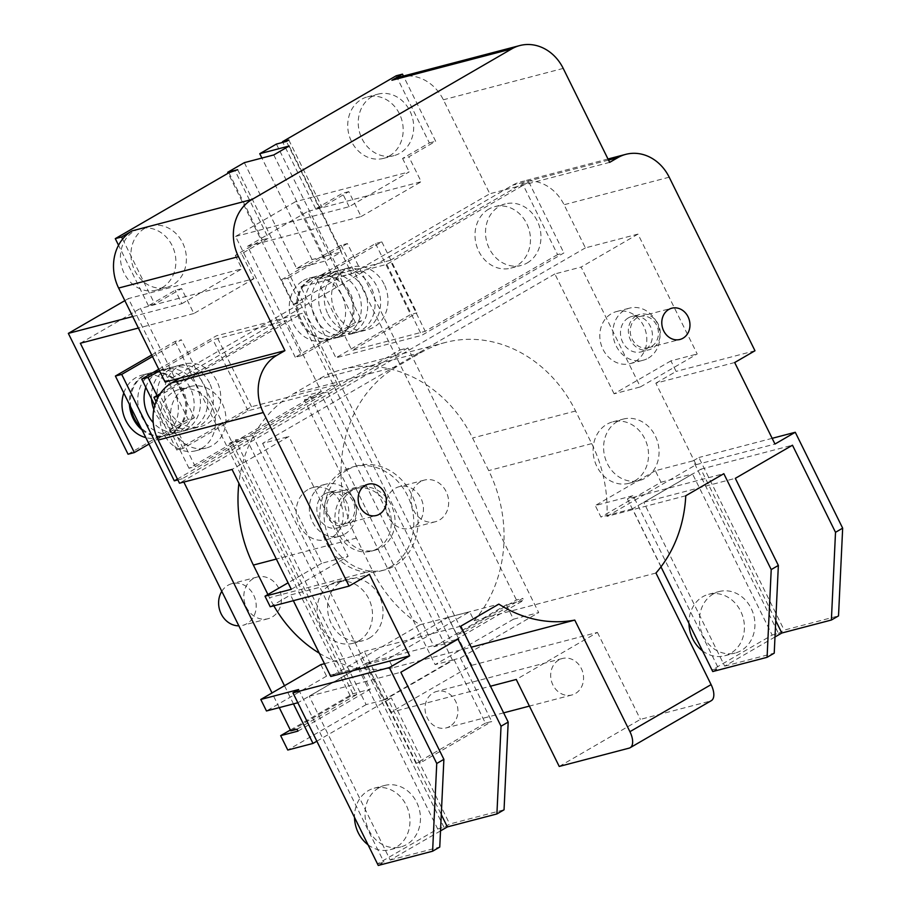<?xml version="1.0" encoding="UTF-8"?>
<svg xmlns="http://www.w3.org/2000/svg" width="911" height="911" viewBox="0 0 911 911"><rect width="100%" height="100%" fill="white"/><g stroke="black" fill="none" stroke-linecap="round" stroke-linejoin="round"><path stroke-width="0.68" stroke-dasharray="4.55 3.42" d="M141.991 429.844A32.306 27.899 75.3 0 0 165.734 435.709A32.306 27.899 75.3 0 0 171.758 433.226A32.306 27.899 75.3 0 0 183.384 393.791A32.306 27.899 75.3 0 0 149.358 373.203A32.306 27.899 75.3 0 0 143.323 375.685A32.306 27.899 75.3 0 0 129.408 404.393M338.994 336.273A32.306 27.899 75.3 0 0 350.621 296.838A32.306 27.899 75.3 0 0 316.595 276.249A32.306 27.899 75.3 0 0 310.56 278.732A32.306 27.899 75.3 0 0 298.933 318.167A32.306 27.899 75.3 0 0 332.97 338.755A32.306 27.899 75.3 0 0 338.994 336.273M123.782 392.994A32.306 27.899 -104.7 0 1 135.967 377.621A32.306 27.899 -104.7 0 1 141.991 375.127A32.306 27.899 -104.7 0 1 176.028 395.716A32.306 27.899 -104.7 0 1 164.401 435.151A32.306 27.899 -104.7 0 1 158.366 437.644A32.306 27.899 -104.7 0 1 145.828 437.61M303.204 280.668A32.306 27.899 -104.7 0 1 309.228 278.174A32.306 27.899 -104.7 0 1 343.265 298.762A32.306 27.899 -104.7 0 1 331.638 338.197A32.306 27.899 -104.7 0 1 325.603 340.691A32.306 27.899 -104.7 0 1 291.577 320.091A32.306 27.899 -104.7 0 1 303.204 280.668M221.794 591.319A21.545 18.596 -104.7 0 1 227.921 585.306A21.545 18.596 -104.7 0 1 231.941 583.644A21.545 18.596 -104.7 0 1 254.636 597.365A21.545 18.596 -104.7 0 1 246.881 623.659A21.545 18.596 -104.7 0 1 242.861 625.322A21.545 18.596 -104.7 0 1 238.853 625.846M130.774 407.16A32.306 27.899 -104.7 0 1 144.371 375.412A32.306 27.899 -104.7 0 1 150.406 372.929A32.306 27.899 -104.7 0 1 184.443 393.518A32.306 27.899 -104.7 0 1 172.805 432.953A32.306 27.899 -104.7 0 1 166.781 435.435A32.306 27.899 -104.7 0 1 140.875 427.601M151.511 398.881A32.306 27.899 -104.7 0 1 165.403 369.912A32.306 27.899 -104.7 0 1 171.427 367.418A32.306 27.899 -104.7 0 1 205.465 388.006A32.306 27.899 -104.7 0 1 193.838 427.441A32.306 27.899 -104.7 0 1 187.803 429.935A32.306 27.899 -104.7 0 1 153.822 409.483M332.64 272.947A32.306 27.899 -104.7 0 1 338.664 270.465A32.306 27.899 -104.7 0 1 372.701 291.053A32.306 27.899 -104.7 0 1 361.075 330.488A32.306 27.899 -104.7 0 1 355.039 332.982A32.306 27.899 -104.7 0 1 321.014 312.382A32.306 27.899 -104.7 0 1 332.64 272.947M414.118 526.706A21.545 18.596 -104.7 0 1 410.098 528.369A21.545 18.596 -104.7 0 1 387.403 514.635A21.545 18.596 -104.7 0 1 395.158 488.353A21.545 18.596 -104.7 0 1 399.177 486.69A21.545 18.596 -104.7 0 1 421.873 500.412A21.545 18.596 -104.7 0 1 414.118 526.706M311.608 278.459A32.306 27.899 -104.7 0 1 317.643 275.976A32.306 27.899 -104.7 0 1 351.68 296.565A32.306 27.899 -104.7 0 1 340.042 336A32.306 27.899 -104.7 0 1 334.018 338.482A32.306 27.899 -104.7 0 1 299.981 317.893A32.306 27.899 -104.7 0 1 311.608 278.459M201.73 448.314A31.771 27.432 75.3 0 0 213.163 409.54A31.771 27.432 75.3 0 0 179.695 389.293A31.771 27.432 75.3 0 0 173.762 391.741A31.771 27.432 75.3 0 0 162.329 430.516A31.771 27.432 75.3 0 0 195.797 450.763A31.771 27.432 75.3 0 0 201.73 448.314M209.541 383.098A32.306 27.899 75.3 0 0 177.007 365.96A32.306 27.899 75.3 0 0 160.837 411.339A32.306 27.899 75.3 0 0 193.383 428.466A32.306 27.899 75.3 0 0 209.541 383.098M488.751 209.12A31.771 27.432 75.3 0 0 477.318 247.906A31.771 27.432 75.3 0 0 510.786 268.153A31.771 27.432 75.3 0 0 516.719 265.705A31.771 27.432 75.3 0 0 528.152 226.919A31.771 27.432 75.3 0 0 494.684 206.683A31.771 27.432 75.3 0 0 488.751 209.12M328.074 314.375A32.306 27.899 75.3 0 0 360.619 331.513A32.306 27.899 75.3 0 0 376.778 286.145A32.306 27.899 75.3 0 0 344.244 269.007A32.306 27.899 75.3 0 0 328.074 314.375M377.359 548.673A32.306 27.899 -104.7 0 1 371.324 551.155A32.306 27.899 -104.7 0 1 337.298 530.566A32.306 27.899 -104.7 0 1 348.924 491.131A32.306 27.899 -104.7 0 1 354.948 488.649A32.306 27.899 -104.7 0 1 388.986 509.238A32.306 27.899 -104.7 0 1 377.359 548.673M389.441 155.929A31.771 27.432 75.3 0 0 400.874 117.155A31.771 27.432 75.3 0 0 367.406 96.908A31.771 27.432 75.3 0 0 361.473 99.356A31.771 27.432 75.3 0 0 350.04 138.13A31.771 27.432 75.3 0 0 383.508 158.377A31.771 27.432 75.3 0 0 389.441 155.929M162.124 287.705A31.771 27.432 75.3 0 0 173.568 248.931A31.771 27.432 75.3 0 0 140.1 228.684A31.771 27.432 75.3 0 0 134.168 231.132A31.771 27.432 75.3 0 0 122.734 269.907A31.771 27.432 75.3 0 0 156.202 290.154A31.771 27.432 75.3 0 0 162.124 287.705M124.853 300.63L128.417 298.569L188.133 419.39L194.442 417.739L140.408 308.419L253.953 278.686L241.631 253.748L268.426 238.215L235.243 171.097M128.052 454.213L188.133 419.39M149.017 444.067L194.442 417.739M80.339 343.253L140.408 308.419M348.788 191.629L342.479 193.28L315.696 208.813L322.004 207.161L348.788 191.629L361.109 216.556L247.576 246.3L301.598 355.609L361.678 320.786L307.645 211.466L421.189 181.733L408.868 156.794L435.663 141.262L403.425 76.034M247.576 246.3L307.645 211.466M301.598 355.609L295.289 357.26L355.37 322.437L361.678 320.786M295.289 357.26L235.573 236.439L295.654 201.616L355.37 322.437M253.156 578.69A21.545 18.596 75.3 0 0 245.401 604.984A21.545 18.596 75.3 0 0 268.096 618.706A21.545 18.596 75.3 0 0 272.116 617.054A21.545 18.596 75.3 0 0 279.859 590.761A21.545 18.596 75.3 0 0 257.175 577.039A21.545 18.596 75.3 0 0 253.156 578.69M151.738 373.487A32.306 27.899 75.3 0 0 140.1 412.922A32.306 27.899 75.3 0 0 174.138 433.511A32.306 27.899 75.3 0 0 180.173 431.017A32.306 27.899 75.3 0 0 191.8 391.582A32.306 27.899 75.3 0 0 157.762 370.993A32.306 27.899 75.3 0 0 151.738 373.487M145.806 387.357A32.306 27.899 -104.7 0 1 158.047 371.836A32.306 27.899 -104.7 0 1 164.071 369.342A32.306 27.899 -104.7 0 1 198.108 389.931A32.306 27.899 -104.7 0 1 186.482 429.366A32.306 27.899 -104.7 0 1 180.446 431.86A32.306 27.899 -104.7 0 1 153.23 422.636M151.716 354.994L175.071 341.454L181.38 339.803L152.479 356.554M175.071 341.454L350.428 696.255L356.725 694.603L181.38 339.803M325.284 274.883A32.306 27.899 -104.7 0 1 331.308 272.389A32.306 27.899 -104.7 0 1 365.345 292.978A32.306 27.899 -104.7 0 1 353.719 332.413A32.306 27.899 -104.7 0 1 347.683 334.906A32.306 27.899 -104.7 0 1 313.646 314.318A32.306 27.899 -104.7 0 1 325.284 274.883M420.392 481.737A21.545 18.596 75.3 0 0 412.637 508.031A21.545 18.596 75.3 0 0 435.333 521.752A21.545 18.596 75.3 0 0 439.353 520.101A21.545 18.596 75.3 0 0 447.096 493.808A21.545 18.596 75.3 0 0 424.412 480.086A21.545 18.596 75.3 0 0 420.392 481.737M318.975 276.534A32.306 27.899 75.3 0 0 307.337 315.969A32.306 27.899 75.3 0 0 341.374 336.558A32.306 27.899 75.3 0 0 347.41 334.064A32.306 27.899 75.3 0 0 359.036 294.629A32.306 27.899 75.3 0 0 324.999 274.04A32.306 27.899 75.3 0 0 318.975 276.534M456.775 634.603L463.084 632.94L522.755 598.356L516.446 600.007L456.775 634.603L281.419 279.802L287.728 278.151L463.084 632.94M702.518 650.887A31.771 27.432 75.3 0 0 724.746 655.772A31.771 27.432 75.3 0 0 730.679 653.324A31.771 27.432 75.3 0 0 742.112 614.549A31.771 27.432 75.3 0 0 708.644 594.302A31.771 27.432 75.3 0 0 702.723 596.751A31.771 27.432 75.3 0 0 688.978 623.477M184.273 388.986A31.771 27.432 75.3 0 0 172.839 427.76A31.771 27.432 75.3 0 0 206.307 448.007A31.771 27.432 75.3 0 0 212.24 445.559A31.771 27.432 75.3 0 0 223.673 406.784A31.771 27.432 75.3 0 0 190.205 386.537A31.771 27.432 75.3 0 0 184.273 388.986M168.193 409.403A32.306 27.899 75.3 0 0 200.739 426.542A32.306 27.899 75.3 0 0 216.909 381.162A32.306 27.899 75.3 0 0 184.364 364.036A32.306 27.899 75.3 0 0 168.193 409.403M527.23 262.949A31.771 27.432 75.3 0 0 538.663 224.174A31.771 27.432 75.3 0 0 505.195 203.927A31.771 27.432 75.3 0 0 499.262 206.376A31.771 27.432 75.3 0 0 487.829 245.15A31.771 27.432 75.3 0 0 521.297 265.397A31.771 27.432 75.3 0 0 527.23 262.949M384.146 284.209A32.306 27.899 75.3 0 0 351.6 267.071A32.306 27.899 75.3 0 0 335.43 312.45A32.306 27.899 75.3 0 0 367.976 329.588A32.306 27.899 75.3 0 0 384.146 284.209M368.044 844.793A31.771 27.432 75.3 0 0 390.272 849.678A31.771 27.432 75.3 0 0 396.205 847.23A31.771 27.432 75.3 0 0 407.638 808.456A31.771 27.432 75.3 0 0 374.17 788.209A31.771 27.432 75.3 0 0 368.249 790.657A31.771 27.432 75.3 0 0 354.504 817.383M352.603 490.164A32.306 27.899 75.3 0 0 340.976 529.598A32.306 27.899 75.3 0 0 375.002 550.198A32.306 27.899 75.3 0 0 381.037 547.705A32.306 27.899 75.3 0 0 392.664 508.27A32.306 27.899 75.3 0 0 358.638 487.681A32.306 27.899 75.3 0 0 352.603 490.164M181.551 288.582L175.242 290.233L148.459 305.766L154.768 304.115L181.551 288.582L193.872 313.509L253.953 278.686M193.872 313.509L138.392 328.04M244.342 162.648L296.656 268.517L312.086 259.578L341.523 251.857L289.197 145.999M296.656 268.517L326.092 260.808L341.523 251.857M371.995 96.6A31.771 27.432 75.3 0 0 360.551 135.375A31.771 27.432 75.3 0 0 394.019 155.622A31.771 27.432 75.3 0 0 399.952 153.173A31.771 27.432 75.3 0 0 411.385 114.399A31.771 27.432 75.3 0 0 377.917 94.152A31.771 27.432 75.3 0 0 371.995 96.6M235.573 236.439L349.118 206.706L409.198 171.872L295.654 201.616M144.678 228.376A31.771 27.432 75.3 0 0 133.245 267.162A31.771 27.432 75.3 0 0 166.713 287.409A31.771 27.432 75.3 0 0 172.646 284.961A31.771 27.432 75.3 0 0 184.079 246.175A31.771 27.432 75.3 0 0 150.611 225.928A31.771 27.432 75.3 0 0 144.678 228.376M228.934 172.748L262.117 239.866L235.323 255.399L241.631 253.748M262.117 239.866L268.426 238.215M132.71 316.538L181.881 303.659L175.242 290.233M181.881 303.659L241.962 268.825L128.417 298.569M235.323 255.399L241.962 268.825M396.171 75.795L429.354 142.913L402.56 158.446L408.868 156.794M429.354 142.913L435.663 141.262M402.56 158.446L409.198 171.872M361.109 216.556L421.189 181.733M349.118 206.706L342.479 193.28M636.277 315.798A18.311 15.806 75.3 0 0 629.695 338.14A18.311 15.806 75.3 0 0 648.974 349.813A18.311 15.806 75.3 0 0 652.39 348.401A18.311 15.806 75.3 0 0 658.983 326.058A18.311 15.806 75.3 0 0 639.693 314.386A18.311 15.806 75.3 0 0 636.277 315.798M628.396 317.859A18.311 15.806 75.3 0 0 621.803 340.202A18.311 15.806 75.3 0 0 641.093 351.874A18.311 15.806 75.3 0 0 644.51 350.462A18.311 15.806 75.3 0 0 651.103 328.119A18.311 15.806 75.3 0 0 631.813 316.447A18.311 15.806 75.3 0 0 628.396 317.859M332.652 491.815A18.311 15.806 75.3 0 0 326.07 514.168A18.311 15.806 75.3 0 0 345.349 525.829A18.311 15.806 75.3 0 0 348.765 524.417A18.311 15.806 75.3 0 0 355.358 502.075A18.311 15.806 75.3 0 0 336.079 490.403A18.311 15.806 75.3 0 0 332.652 491.815M324.771 493.887A18.311 15.806 75.3 0 0 318.178 516.23A18.311 15.806 75.3 0 0 337.469 527.902A18.311 15.806 75.3 0 0 340.885 526.49A18.311 15.806 75.3 0 0 347.478 504.136A18.311 15.806 75.3 0 0 328.188 492.475A18.311 15.806 75.3 0 0 324.771 493.887M454.042 659.655L485.415 723.14L491.724 721.489L460.351 658.004L454.042 659.655L385.034 699.659L391.343 698.008L422.715 761.494L491.724 721.489M485.415 723.14L416.407 763.145L422.715 761.494M297.066 729.199L356.725 694.603M350.428 696.255L290.757 730.85M279.267 707.619L272.025 692.952M298.011 731.112L370.265 689.228L246.562 438.943L177.417 479.038M290.347 730.041L352.91 693.772L370.265 689.228M352.91 693.772L229.219 443.486L246.562 438.943M281.419 279.802L341.09 245.207L347.398 243.556L399.997 349.995L327.744 391.878L310.4 396.422L434.103 646.696L451.446 642.164L523.7 600.269L522.755 598.356M327.744 391.878L451.446 642.164M434.103 646.696L506.345 604.813L523.7 600.269M347.398 243.556L287.728 278.151M341.09 245.207L516.446 600.007M506.345 604.813L513.462 619.195L435.116 664.62L304.308 399.952L310.4 396.422M452.46 660.076L321.663 395.408L252.654 435.412L383.463 700.081L452.46 660.076L435.116 664.62M304.308 399.952L321.663 395.408M252.654 435.412L235.311 439.956L366.108 704.624L383.463 700.081M366.108 704.624L287.774 750.038M229.219 443.486L235.311 439.956M416.407 763.145L385.034 699.659M713.233 593.995A31.771 27.432 75.3 0 0 701.8 632.769A31.771 27.432 75.3 0 0 735.257 653.016A31.771 27.432 75.3 0 0 741.19 650.568A31.771 27.432 75.3 0 0 752.623 611.793A31.771 27.432 75.3 0 0 719.166 591.546A31.771 27.432 75.3 0 0 713.233 593.995M648.302 358.137A26.92 23.242 75.3 0 0 657.993 325.273A26.92 23.242 75.3 0 0 629.626 308.112A26.92 23.242 75.3 0 0 624.604 310.184A26.92 23.242 75.3 0 0 614.914 343.048A26.92 23.242 75.3 0 0 643.28 360.209A26.92 23.242 75.3 0 0 648.302 358.137M344.677 534.153A26.92 23.242 75.3 0 0 354.368 501.301A26.92 23.242 75.3 0 0 326.001 484.14A26.92 23.242 75.3 0 0 320.979 486.212A26.92 23.242 75.3 0 0 311.289 519.076A26.92 23.242 75.3 0 0 339.655 536.237A26.92 23.242 75.3 0 0 344.677 534.153M160.222 393.677L286.259 320.604L212.98 339.803L159.527 370.788M321.332 391.571L188.998 468.288L195.307 466.626L337.377 384.271L251.493 406.761L176.802 450.068L183.111 448.406L248.054 410.759L321.332 391.571L286.259 320.604M188.998 468.288L156.066 401.626M248.054 410.759L212.98 339.803M183.111 448.406L156.988 395.556M176.802 450.068L154.768 405.486M158.753 369.24L216.419 335.806L302.315 313.304L158.719 396.069M251.493 406.761L216.419 335.806M557.578 254.613L425.243 331.319L351.965 350.519L416.919 312.86L410.61 314.511L335.92 357.818L421.816 335.316L563.886 252.951L557.578 254.613L522.504 183.646L528.813 181.995L386.742 264.361L300.846 286.851L335.92 357.818M300.846 286.851L375.537 243.556L381.846 241.905L316.903 279.552L390.17 260.364L425.243 331.319M390.17 260.364L522.504 183.646M316.903 279.552L351.965 350.519M381.846 241.905L416.919 312.86M375.537 243.556L410.61 314.511M378.76 787.901A31.771 27.432 75.3 0 0 367.327 826.676A31.771 27.432 75.3 0 0 400.783 846.923A31.771 27.432 75.3 0 0 406.716 844.474A31.771 27.432 75.3 0 0 418.149 805.7A31.771 27.432 75.3 0 0 384.693 785.453A31.771 27.432 75.3 0 0 378.76 787.901M390.512 566.881A53.851 46.495 -104.7 0 1 380.468 571.026A53.851 46.495 -104.7 0 1 323.735 536.716A53.851 46.495 -104.7 0 1 343.128 470.987A53.851 46.495 -104.7 0 1 353.172 466.842A53.851 46.495 -104.7 0 1 409.893 501.164A53.851 46.495 -104.7 0 1 390.512 566.881M122.621 239.069L154.768 304.115M237.68 169.685L303.078 302.008L165.073 382.028M276.409 144.063L341.807 276.386L293.091 304.627L228.149 173.204M293.091 304.627L303.078 302.008M273.778 154.938L326.092 260.808M312.086 259.578L261.901 158.047M341.807 276.386L351.794 273.778L286.396 141.444M288.821 140.032L322.004 207.161M315.696 208.813L282.854 142.367M148.459 305.766L118.544 245.241M399.975 76.945A43.079 37.192 -104.7 0 1 403.516 76.228A43.079 37.192 75.3 0 1 443.361 99.789L489.799 193.77L351.794 273.778M774.988 636.983L724.689 666.135L643.735 502.325L700.889 469.188L775.762 620.687M440.514 830.889L390.215 860.041L309.262 696.232L366.416 663.106L441.288 814.593M637.233 317.711A16.159 13.95 75.3 0 0 631.414 337.434A16.159 13.95 75.3 0 0 648.427 347.729A16.159 13.95 75.3 0 0 651.445 346.476A16.159 13.95 75.3 0 0 657.264 326.764A16.159 13.95 75.3 0 0 640.239 316.47A16.159 13.95 75.3 0 0 637.233 317.711M333.608 493.739A16.159 13.95 75.3 0 0 327.789 513.451A16.159 13.95 75.3 0 0 344.802 523.745A16.159 13.95 75.3 0 0 347.82 522.504A16.159 13.95 75.3 0 0 353.639 502.792A16.159 13.95 75.3 0 0 336.615 492.487A16.159 13.95 75.3 0 0 333.608 493.739M558.83 659.963A18.846 16.273 75.3 0 0 552.043 682.965A18.846 16.273 75.3 0 0 571.892 694.979A18.846 16.273 75.3 0 0 575.41 693.533A18.846 16.273 75.3 0 0 582.197 670.53A18.846 16.273 75.3 0 0 562.338 658.516A18.846 16.273 75.3 0 0 558.83 659.963M449.783 726.431A18.846 16.273 -104.7 0 1 446.265 727.889A18.846 16.273 -104.7 0 1 426.405 715.875A18.846 16.273 -104.7 0 1 433.192 692.872A18.846 16.273 -104.7 0 1 436.711 691.426A18.846 16.273 -104.7 0 1 456.559 703.429A18.846 16.273 -104.7 0 1 449.783 726.431M460.351 658.004L466.443 654.474L471.796 665.315L390.614 712.379L490.471 686.222M177.85 479.903L182.2 478.765L183.828 482.067M284.483 685.721L293.467 703.896M399.997 349.995L407.889 347.922L182.2 478.765M513.462 619.195L538.686 612.591L407.889 347.922M316.846 741.201L391.343 698.008M390.614 712.379L366.917 664.426L448.098 617.362L466.443 654.474L538.686 612.591M632.485 508.805L600.941 517.061L595.259 505.559L633.099 495.641L718.415 668.253L712.106 669.904L632.485 508.805L692.554 473.971L772.175 635.069L712.106 669.904M772.175 635.069L778.484 633.418L693.18 460.818L655.328 470.725L661.022 482.238L600.941 517.061M661.022 482.238L692.554 473.971M778.484 633.418L784.166 630.127L838.519 615.893M724.689 666.135L774.225 653.164M712.732 671.544L718.415 668.253M635.161 361.576A26.92 23.242 75.3 0 0 644.851 328.712A26.92 23.242 75.3 0 0 616.485 311.562A26.92 23.242 75.3 0 0 611.463 313.635A26.92 23.242 75.3 0 0 606.259 317.882A26.92 23.242 75.3 0 0 603.014 349.368A26.92 23.242 75.3 0 0 629 363.91A26.92 23.242 75.3 0 0 630.127 363.648A26.92 23.242 75.3 0 0 635.161 361.576M307.838 489.651A26.92 23.242 75.3 0 0 298.148 522.515A26.92 23.242 75.3 0 0 326.514 539.676A26.92 23.242 75.3 0 0 331.536 537.604A26.92 23.242 75.3 0 0 336.74 533.345A26.92 23.242 75.3 0 0 339.985 501.859A26.92 23.242 75.3 0 0 313.999 487.317A26.92 23.242 75.3 0 0 312.86 487.579A26.92 23.242 75.3 0 0 307.838 489.651M637.962 234.116L581.138 267.06L640.376 386.924L697.2 353.98L637.962 234.116L585.397 247.883L564.068 204.736A43.079 37.192 75.3 0 0 520.682 181.881A43.079 37.192 75.3 0 0 512.642 185.206L504.523 189.909L489.799 193.77M609.653 162.374L504.523 189.909L179.786 378.167M195.307 466.626L160.245 395.67M337.377 384.271L302.315 313.304M528.813 181.995L563.886 252.951M386.742 264.361L421.816 335.316M320.854 664.631L326.548 676.144L358.08 667.877L297.84 702.757M326.548 676.144L266.467 710.967M358.08 667.877L437.701 828.976L377.632 863.81L298.011 702.711M378.259 865.45L383.941 862.159L377.632 863.81M437.701 828.976L444.01 827.325L449.692 824.034L504.045 809.799M390.215 860.041L439.751 847.071M347.33 469.894A53.851 46.495 75.3 0 0 327.949 535.611A53.851 46.495 75.3 0 0 384.67 569.933A53.851 46.495 75.3 0 0 394.725 565.777A53.851 46.495 75.3 0 0 414.106 500.059A53.851 46.495 75.3 0 0 357.385 465.737A53.851 46.495 75.3 0 0 347.33 469.894M700.889 469.188L792.468 445.206M643.735 502.325L735.314 478.343M366.416 663.106L457.994 639.112M309.262 696.232L400.84 672.25M559.229 766.447L640.41 719.383L710.329 701.071A16.159 7.926 -120.1 0 0 711.32 700.661M471.796 665.315L597.422 632.405L516.241 679.469M597.422 632.405L640.41 719.383M448.098 617.362L469.643 611.725L388.462 658.79L392.892 667.74L471.192 647.231M366.917 664.426L388.462 658.79M655.954 573.03L474.073 620.676L469.643 611.725M660.976 566.847L627.417 498.932L723.824 473.686M627.417 498.932L633.099 495.641M655.328 470.725L595.259 505.559M693.18 460.818L698.862 457.516L784.166 630.127M772.152 438.328L698.862 457.516M291.292 589.303L348.116 556.359L313.999 487.317L288.878 436.494L232.054 469.438M585.397 247.883L179.478 483.206M298.626 689.547L383.941 862.159M444.01 827.325L358.706 654.724L324.475 663.686M358.706 654.724L364.389 651.422L449.692 824.034M460.795 626.176L364.389 651.422M267.914 594.507L269.485 597.673A129.248 111.586 75.3 0 0 273.824 605.792M319.294 653.198A129.248 111.586 75.3 0 0 392.892 667.74M474.073 620.676A129.248 111.586 75.3 0 0 488.683 470.6L472.57 437.997A129.248 111.586 75.3 0 0 342.399 369.445A129.248 111.586 75.3 0 0 318.269 379.409L293.923 393.518A129.248 111.586 75.3 0 0 238.887 483.285M634.796 480.86A31.771 27.432 75.3 0 0 646.229 442.086A31.771 27.432 75.3 0 0 612.761 421.839A31.771 27.432 75.3 0 0 606.84 424.287A31.771 27.432 75.3 0 0 595.395 463.061A31.771 27.432 75.3 0 0 628.863 483.308A31.771 27.432 75.3 0 0 634.796 480.86M685.767 495.755L606.92 516.4A129.248 111.586 75.3 0 0 591.706 443.611L575.593 411.009A129.248 111.586 75.3 0 0 445.433 342.468A129.248 111.586 75.3 0 0 421.303 352.42L396.945 366.541A129.248 111.586 75.3 0 0 356.406 538.082L372.519 570.685A129.248 111.586 75.3 0 0 420.005 624.764L330.795 676.474M734.687 362.532L655.84 383.178L696.118 464.69L606.92 516.4M696.118 464.69L774.976 444.033M655.84 383.178L676.133 371.415L670.917 360.87L697.2 353.98M754.98 350.758L676.133 371.415M670.917 360.87L614.094 393.814L640.376 386.924M614.094 393.814L554.856 273.949L581.138 267.06M554.856 273.949L262.596 443.384L288.878 436.494M262.596 443.384L321.834 563.249L348.116 556.359M321.834 563.249L288.081 582.812M270.225 606.737L290.518 594.974L369.365 574.317M293.342 600.679L290.518 594.974M420.005 624.764L498.852 604.118M617.351 421.531A31.771 27.432 75.3 0 0 605.917 460.306A31.771 27.432 75.3 0 0 639.385 480.552A31.771 27.432 75.3 0 0 645.307 478.104A31.771 27.432 75.3 0 0 656.751 439.33A31.771 27.432 75.3 0 0 623.283 419.083A31.771 27.432 75.3 0 0 617.351 421.531M369.285 638.133A31.771 27.432 75.3 0 0 380.73 599.347A31.771 27.432 75.3 0 0 347.262 579.1A31.771 27.432 75.3 0 0 341.329 581.548A31.771 27.432 75.3 0 0 329.896 620.334A31.771 27.432 75.3 0 0 363.364 640.581A31.771 27.432 75.3 0 0 369.285 638.133M358.775 640.877A31.771 27.432 75.3 0 0 370.208 602.103A31.771 27.432 75.3 0 0 336.74 581.856A31.771 27.432 75.3 0 0 330.818 584.304A31.771 27.432 75.3 0 0 319.374 623.078A31.771 27.432 75.3 0 0 352.842 643.325A31.771 27.432 75.3 0 0 358.775 640.877M563.214 68.405L443.361 99.789M608.525 160.085L512.642 185.206M629.137 748.136L710.329 701.071M669.198 177.201L564.068 204.736M356.406 538.082L276.34 559.058M372.519 570.685L269.485 597.673M396.945 366.541L293.923 393.518M421.303 352.42L318.269 379.409M575.593 411.009L472.57 437.997M591.706 443.611L488.683 470.6M141.991 375.127L149.358 373.203M158.366 437.644L165.734 435.709M309.228 278.174L316.595 276.249M325.603 340.691L332.97 338.755M268.096 618.706L242.861 625.322M257.175 577.039L231.941 583.644M174.138 433.511L166.781 435.435M157.762 370.993L150.406 372.929M171.427 367.418L164.071 369.342M187.803 429.935L180.446 431.86M338.664 270.465L331.308 272.389M355.039 332.982L347.683 334.906M435.333 521.752L410.098 528.369M424.412 480.086L399.177 486.69M341.374 336.558L334.018 338.482M324.999 274.04L317.643 275.976M195.797 450.763L206.307 448.007M179.695 389.293L190.205 386.537M193.383 428.466L200.739 426.542M177.007 365.96L184.364 364.036M494.684 206.683L505.195 203.927M510.786 268.153L521.297 265.397M344.244 269.007L351.6 267.071M360.619 331.513L367.976 329.588M375.002 550.198L371.324 551.155M358.638 487.681L354.948 488.649M383.508 158.377L394.019 155.622M367.406 96.908L377.917 94.152M156.202 290.154L166.713 287.409M140.1 228.684L150.611 225.928M641.093 351.874L648.974 349.813M631.813 316.447L639.693 314.386M337.469 527.902L345.349 525.829M328.188 492.475L336.079 490.403M724.746 655.772L735.257 653.016M708.644 594.302L719.166 591.546M390.272 849.678L400.783 846.923M374.17 788.209L384.693 785.453M571.892 694.979L529.405 706.105M503.635 712.857L446.265 727.889M562.338 658.516L436.711 691.426M616.485 311.562L629.626 308.112M630.127 363.648L643.28 360.209M326.514 539.676L339.655 536.237M312.86 487.579L326.001 484.14M384.67 569.933L380.468 571.026M357.385 465.737L353.172 466.842M640.239 316.47L671.783 308.214M648.427 347.729L679.97 339.461M336.615 492.487L368.158 484.231M344.802 523.745L376.345 515.489M607.99 159.015L520.682 181.881M445.433 342.468L342.399 369.445M628.863 483.308L639.385 480.552M612.761 421.839L623.283 419.083M352.842 643.325L363.364 640.581M336.74 581.856L347.262 579.1"/><path stroke-width="1.37" d="M129.408 404.393A32.306 27.899 75.3 0 0 141.991 429.844M145.828 437.61A32.306 27.899 -104.7 0 1 123.782 392.994M238.853 625.846A21.545 18.596 -104.7 0 1 221.168 613.889A21.545 18.596 -104.7 0 1 221.794 591.319M140.875 427.601A32.306 27.899 -104.7 0 1 130.774 407.16M153.822 409.483A32.306 27.899 -104.7 0 1 151.511 398.881M138.392 328.04L80.339 343.253L134.361 452.562L128.052 454.213L68.336 333.392L124.853 300.63M134.361 452.562L149.017 444.067M153.23 422.636A32.306 27.899 -104.7 0 1 145.806 387.357M688.978 623.477A31.771 27.432 75.3 0 0 702.518 650.887M354.504 817.383A31.771 27.432 75.3 0 0 368.044 844.793M68.336 333.392L132.71 316.538M279.267 707.619L290.757 730.85L297.066 729.199L298.011 731.112L280.656 735.655L290.347 730.041M272.025 692.952L115.401 376.049L151.716 354.994M115.401 376.049L121.71 374.398L174.308 480.837L177.85 479.903M152.479 356.554L121.71 374.398M177.417 479.038L174.308 480.837M293.467 703.896L312.997 743.433L287.774 750.038L280.656 735.655M156.066 401.626L153.936 397.321L160.222 393.677M159.527 370.788L148.037 377.45L141.729 379.101L158.753 369.24M156.988 395.556L148.037 377.45M154.768 405.486L141.729 379.101M118.544 245.241L115.287 238.636L228.934 172.748L237.68 169.685L227.693 172.293L244.342 162.648L273.778 154.938L289.197 145.999L259.76 153.708L276.409 144.063L286.396 141.444L288.821 140.032L282.524 141.683L396.171 75.795L402.48 74.144L391.924 80.259A43.079 37.192 -104.7 0 1 399.975 76.945L519.817 45.55A43.079 37.192 -104.7 0 1 563.214 68.405L609.653 162.374L617.772 157.671A43.079 37.192 -104.7 0 1 625.811 154.346A43.079 37.192 -104.7 0 1 669.198 177.201L754.98 350.758L734.687 362.532L774.976 444.033L795.269 432.269L772.152 438.328M122.621 239.069A43.079 37.192 -104.7 0 1 132.141 230.87L121.584 236.985L122.621 239.069A43.079 37.192 75.3 0 0 118.624 288.047L165.073 382.028L179.786 378.167L171.678 382.871A43.079 37.192 75.3 0 0 158.161 440.059L179.478 483.206L232.054 469.438L291.292 589.303L265.01 596.193L270.225 606.737L349.072 586.092L263.29 412.524A43.079 37.192 -104.7 0 1 276.807 355.336L284.927 350.633L179.786 378.167M228.149 173.204L227.693 172.293M261.901 158.047L259.76 153.708M282.854 142.367L282.524 141.683M403.425 76.034L402.48 74.144M115.287 238.636L121.584 236.985M775.762 620.687L781.843 633.008L774.988 636.983M441.288 814.593L447.369 826.915L440.514 830.889M183.828 482.067L284.483 685.721M312.997 743.433L316.846 741.201M471.192 647.231L574.773 620.095L629.922 731.681A16.159 7.926 59.9 0 1 630.139 747.726L711.32 700.661A16.159 7.926 -120.1 0 0 711.104 684.616L655.954 573.03A129.248 111.586 -104.7 0 0 685.767 495.755L723.824 473.686L771.218 569.58L767.085 657.309L774.225 653.164L778.358 565.435L735.314 478.343L792.468 445.206L835.512 532.309L831.379 620.027L838.519 615.893L842.664 528.164L795.269 432.269M831.379 620.027L781.843 633.008M767.085 657.309L712.732 671.544L660.976 566.847M158.719 396.069L153.936 397.321M297.84 702.757L266.467 710.967L260.785 699.466L298.626 689.547L292.943 692.85L389.35 667.592L436.745 763.486L443.885 759.341L400.84 672.25L457.994 639.112L501.039 726.215L496.905 813.944L504.045 809.799L508.19 722.07L460.795 626.176L498.852 604.118A129.248 111.586 -104.7 0 0 574.773 620.095M496.905 813.944L447.369 826.915M436.745 763.486L432.611 851.216L439.751 847.071L443.885 759.341M432.611 851.216L378.259 865.45L292.943 692.85M284.927 350.633L238.477 256.663A43.079 37.192 -104.7 0 1 251.994 199.475L511.777 48.864A43.079 37.192 -104.7 0 1 519.817 45.55M835.512 532.309L842.664 528.164M771.218 569.58L778.358 565.435M501.039 726.215L508.19 722.07M668.765 309.455A16.159 13.95 -104.7 0 1 671.783 308.214A16.159 13.95 -104.7 0 1 688.796 318.508A16.159 13.95 -104.7 0 1 682.988 338.22A16.159 13.95 -104.7 0 1 679.97 339.461A16.159 13.95 -104.7 0 1 662.957 329.167A16.159 13.95 -104.7 0 1 668.765 309.455M365.14 485.472A16.159 13.95 -104.7 0 1 368.158 484.231A16.159 13.95 -104.7 0 1 385.182 494.525A16.159 13.95 -104.7 0 1 379.363 514.248A16.159 13.95 -104.7 0 1 376.345 515.489A16.159 13.95 -104.7 0 1 359.333 505.195A16.159 13.95 -104.7 0 1 365.14 485.472M630.139 747.726A16.159 7.926 59.9 0 1 629.137 748.136L559.229 766.447L516.241 679.469L490.471 686.222M324.475 663.686L320.854 664.631L260.785 699.466M273.824 605.792A129.248 111.586 75.3 0 0 319.294 653.198M238.887 483.285A129.248 111.586 75.3 0 0 253.372 565.071L267.914 594.507M389.35 667.592L409.654 655.829L369.365 574.317L349.072 586.092M288.081 582.812L265.01 596.193M409.654 655.829L330.795 676.474L293.342 600.679M276.807 355.336L171.678 382.871M238.477 256.663L118.624 288.047M251.994 199.475L132.141 230.87M511.777 48.864L391.924 80.259M617.772 157.671L608.525 160.085M629.922 731.681L711.104 684.616M263.29 412.524L158.161 440.059M276.34 559.058L253.372 565.071M529.405 706.105L503.635 712.857M625.811 154.346L607.99 159.015"/></g></svg>
